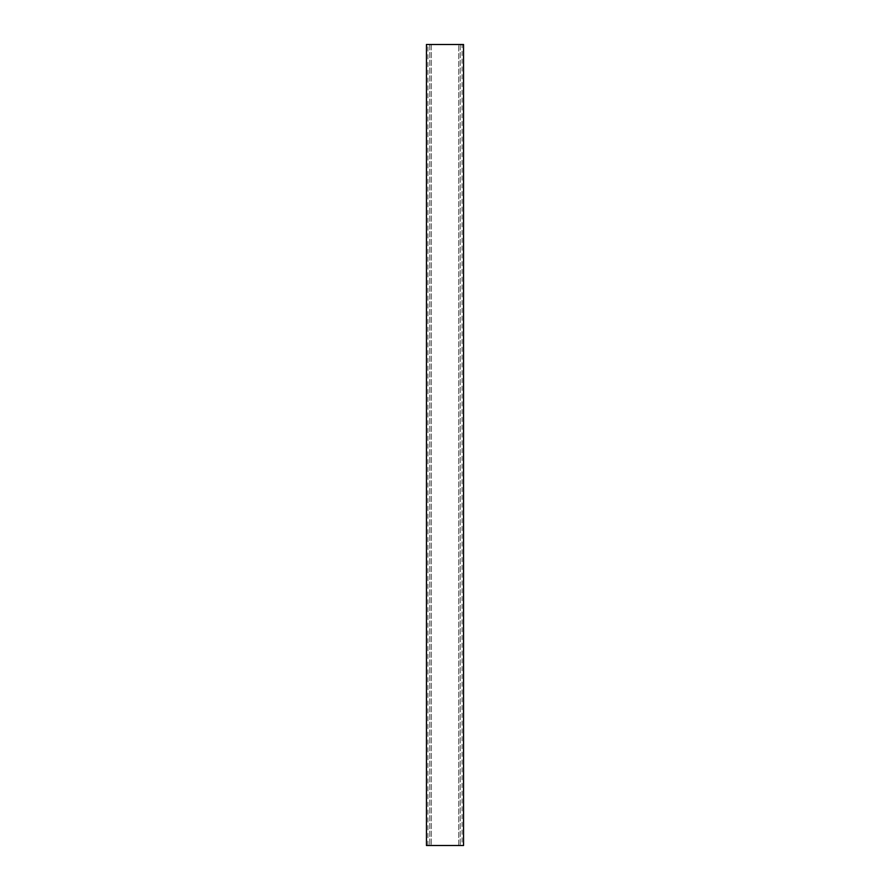 <?xml version="1.0" encoding="UTF-8"?>
<svg xmlns="http://www.w3.org/2000/svg" width="890" height="890" viewBox="0 0 890 890"><rect width="100%" height="100%" fill="white"/><g stroke="black" fill="none" stroke-linecap="round" stroke-linejoin="round"><path stroke-width="0.67" stroke-dasharray="4.45 3.34" d="M426.444 44.5L463.557 44.5M426.444 845.5L462.055 845.5L462.055 44.5M463.557 845.5L462.055 845.5M431.283 44.5L431.283 845.5L431.283 44.5M429.781 44.5L429.781 845.5L429.781 44.5M460.219 44.5L460.219 845.5L460.219 44.5M458.717 845.5L458.717 44.5L458.717 845.5M427.945 845.5L427.945 44.5"/><path stroke-width="1.33" d="M426.444 845.5L463.557 845.5L463.557 44.5L426.444 44.5L426.444 845.5L426.444 44.5M463.557 845.5L463.557 44.5"/></g></svg>
